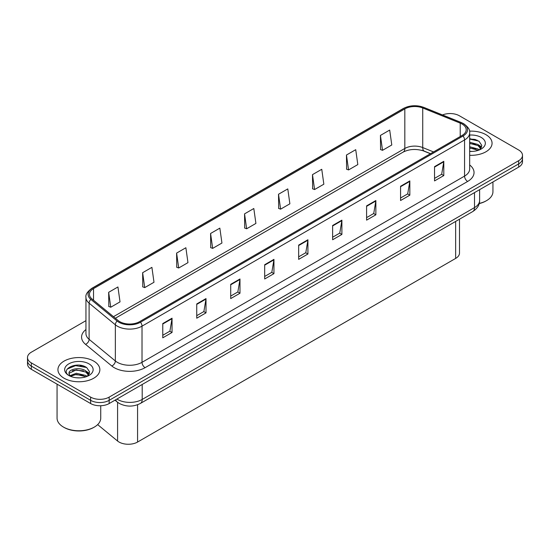 <?xml version="1.0" encoding="UTF-8"?>
<svg xmlns="http://www.w3.org/2000/svg" width="550" height="550" viewBox="0 0 550 550"><rect width="100%" height="100%" fill="white"/><g stroke="black" fill="none" stroke-linecap="round" stroke-linejoin="round"><path stroke-width="0.82" d="M430.423 153.732L423.321 150.865A17.469 10.086 0 0 0 421.761 150.301M459.498 219.209L459.498 253.062A13.104 7.562 180 0 1 455.654 258.411L137.576 442.049A13.104 7.562 180 0 1 117.583 441.038L97.659 424.614M485.925 134.667A20.962 12.1 0 0 0 469.514 131.154A20.962 12.1 0 0 1 485.925 134.667A20.962 12.1 0 0 1 492.064 143.227A20.962 12.1 0 0 0 485.925 134.667M93.72 361.103A20.962 12.1 0 0 0 70.874 358.483A20.962 12.1 0 0 0 57.936 369.662A20.962 12.1 0 0 0 64.075 378.221A20.962 12.1 0 0 0 86.921 380.848A20.962 12.1 0 0 0 99.859 369.662A20.962 12.1 0 0 0 93.72 361.103A20.962 12.1 0 0 0 70.874 358.483A20.962 12.1 0 0 0 57.936 369.662A20.962 12.1 0 0 0 64.075 378.221A20.962 12.1 0 0 0 86.921 380.848A20.962 12.1 0 0 0 99.859 369.662A20.962 12.1 0 0 0 93.72 361.103M462.082 124.039A13.977 8.071 180 0 1 466.18 129.745A13.977 8.071 180 0 1 462.082 135.451L139.549 321.668A13.977 8.071 180 0 1 118.216 320.588L91.967 298.946A13.977 8.071 180 0 1 89.444 294.312A13.977 8.071 180 0 1 93.534 288.613L404.828 108.886A13.977 8.071 180 0 1 422.73 107.979L460.219 123.138A13.977 8.071 180 0 1 462.082 124.039M463.045 123.489A15.331 8.848 0 0 0 460.996 122.492L423.507 107.339A15.331 8.848 0 0 0 403.872 108.329L92.579 288.056A15.331 8.848 0 0 0 90.86 299.393L117.109 321.035A15.331 8.848 0 0 0 140.511 322.218L463.045 136.001A15.331 8.848 0 0 0 463.045 123.489M85.944 320.664L31.336 352.192A13.104 7.562 0 0 0 27.5 357.541L27.5 363.956A13.104 7.562 0 0 0 31.336 369.304L90.633 403.542L90.633 400.331A13.104 7.562 0 0 0 109.161 400.331L518.664 163.907A13.104 7.562 0 0 0 522.5 158.558A13.104 7.562 0 0 1 518.664 163.907L109.161 400.331A13.104 7.562 0 0 1 90.633 400.331L31.336 366.101L90.633 400.331L90.633 397.121A13.104 7.562 0 0 0 109.161 397.121L518.664 160.696A13.104 7.562 0 0 0 522.5 155.347A13.104 7.562 0 0 0 518.664 149.999L459.367 115.768A13.104 7.562 0 0 0 442.516 114.95M27.5 360.752A13.104 7.562 0 0 0 31.336 366.101A13.104 7.562 0 0 1 27.5 360.752M162.772 323.558L162.772 337.817L172.04 332.468L172.04 318.209L162.772 323.558M162.772 335.287L169.909 331.169L171.999 318.684A3.493 2.014 -120 0 0 172.04 318.209M169.847 331.203L172.04 332.468M196.742 303.944L196.742 318.209L206.009 312.861L206.009 298.595L196.742 303.944M196.742 315.679L203.878 311.554L205.968 299.069A3.493 2.014 -120 0 0 206.009 298.595M203.816 311.596L206.009 312.861M230.711 284.329L230.711 298.595L239.979 293.246L239.979 278.981L230.711 284.329M230.711 296.065L237.847 291.947L239.944 279.455A3.493 2.014 -120 0 0 239.979 278.981M237.786 291.981L239.979 293.246M264.688 264.715L264.688 278.981L273.948 273.632L273.948 259.366L264.688 264.715M264.688 276.451L271.824 272.332L273.914 259.841A3.493 2.014 -120 0 0 273.948 259.366M271.755 272.367L273.948 273.632M434.541 166.657L434.541 180.916L443.802 175.567L443.802 161.308L434.541 166.657M434.541 178.386L441.678 174.267L443.768 161.776A3.493 2.014 -120 0 0 443.802 161.308M441.609 174.302L443.802 175.567M400.565 186.264L400.565 200.53L409.832 195.181L409.832 180.916L400.565 186.264M400.565 198L407.701 193.882L409.798 181.39A3.493 2.014 -120 0 0 409.832 180.916M407.639 193.916L409.832 195.181M366.596 205.879L366.596 220.144L375.863 214.796L375.863 200.53L366.596 205.879M366.596 217.614L373.732 213.489L375.822 201.004A3.493 2.014 -120 0 0 375.863 200.53M373.67 213.531L375.863 214.796M332.626 225.493L332.626 239.759L341.894 234.41L341.894 220.144L332.626 225.493M332.626 237.222L339.762 233.104L341.853 220.619A3.493 2.014 -120 0 0 341.894 220.144M339.701 233.145L341.894 234.41M298.657 245.107L298.657 259.366L307.918 254.018L307.918 239.759L298.657 245.107M298.657 256.836L305.793 252.718L307.883 240.226A3.493 2.014 -120 0 0 307.918 239.759M305.731 252.752L307.918 254.018M469.672 155.299A20.962 12.1 0 0 0 492.064 143.227A20.962 12.1 0 0 1 469.672 155.299M27.5 357.541A13.104 7.562 0 0 0 31.336 362.89L90.633 397.121M176.612 253.089L178.702 267.994L187.962 262.646L185.873 247.741L176.612 253.089L176.756 267.272M142.636 272.704L144.733 287.609L153.993 282.26L151.903 267.355L142.636 272.704L142.787 286.88M108.666 292.318L110.756 307.223L120.024 301.874L117.934 286.969L108.666 292.318L108.817 306.494M278.52 194.253L280.61 209.158L289.877 203.809L287.788 188.904L278.52 194.253L278.671 208.429M312.489 174.639L314.579 189.544L323.847 184.195L321.757 169.29L312.489 174.639L312.641 188.822M346.459 155.031L348.556 169.929L357.816 164.581L355.726 149.683L346.459 155.031L346.61 169.208M380.435 135.417L382.525 150.322L391.786 144.973L389.696 130.068L380.435 135.417L380.579 149.593M210.581 233.482L212.671 248.387L221.939 243.031L219.842 228.133L210.581 233.482L210.726 247.658M244.551 213.867L246.641 228.772L255.908 223.424L253.811 208.519L244.551 213.867L244.702 228.044M246.641 228.772L244.551 227.989M280.61 209.158L278.52 208.374M314.579 189.544L312.489 188.76M348.556 169.929L346.459 169.153M382.525 150.322L380.435 149.538M212.671 248.387L210.581 247.603M178.702 267.994L176.612 267.218M144.733 287.609L142.636 286.825M110.756 307.223L108.666 306.439M84.989 366.63A17.469 10.086 0 0 0 83.683 366.382M477.201 140.195A17.469 10.086 0 0 0 475.888 139.947M90.633 403.542A13.104 7.562 0 0 0 109.161 403.542L518.664 167.118A13.104 7.562 0 0 0 522.5 161.769L522.5 155.347M479.236 203.424A21.835 12.609 0 0 0 486.544 200.64A21.835 12.609 0 0 0 492.938 191.723L492.938 181.968M479.188 203.603A20.962 12.1 0 0 0 485.925 200.998L486.544 200.64M469.672 151.291L472.044 151.429M469.672 146.761L478.087 149.043L479.243 149.971M469.672 147.895L478.294 150.322M469.672 142.23L478.087 144.519L480.92 148.438M469.672 143.364L478.087 145.647L480.7 148.727M469.672 151.408A14.238 8.223 0 0 0 481.174 149.036A14.238 8.223 0 0 0 481.174 137.411A14.238 8.223 0 0 0 469.672 135.046M479.579 149.834L481.807 145.454L478.988 141.199L469.672 138.655M469.672 139.095L478.796 141.068M469.672 143.619L475.64 144.403M479.944 146.238L481.498 147.379M469.672 148.149L475.64 148.933M478.761 145.021L481.649 146.946M94.339 427.075L93.72 427.433A20.962 12.1 0 0 1 64.075 427.433L63.456 427.075A21.835 12.609 0 0 0 94.339 427.075A21.835 12.609 0 0 0 100.733 418.165L100.733 405.742M76.512 377.768L79.839 377.871M69.981 375.678L76.34 373.257L85.876 375.485L87.031 376.413M70.565 376.289L76.34 374.385L86.089 376.764M70.084 376.124L69.059 373.732A9.872 5.699 0 0 0 70.654 376.372M88.715 374.873L85.876 370.954C79.949 366.534 67.76 369.263 69.059 373.732L69.025 373.292M69.087 373.869L69.362 373.134L76.34 369.854L85.876 372.089L88.488 375.169M87.367 376.269L89.602 371.889L86.776 367.641C76.787 360.456 59.029 369.923 69.286 375.726L69.795 376.035M88.969 363.853A14.238 8.223 0 0 0 68.826 363.853A14.238 8.223 0 0 0 68.826 375.478A14.238 8.223 0 0 0 88.969 375.478A14.238 8.223 0 0 0 88.969 363.853M57.062 384.154L57.062 418.165A21.835 12.609 0 0 0 63.456 427.075L64.075 427.433M67.203 369.071L75.563 365.633L86.584 367.51M72.428 370.734L75.563 370.164L83.435 370.837M87.739 372.68L89.292 373.821M72.428 375.265L75.563 374.694L83.435 375.368M86.556 371.456L89.444 373.388M455.654 221.423L455.654 258.411M117.583 402.291L117.583 441.038M137.576 404.752L137.576 442.049M469.672 164.972A21.835 12.609 180 0 1 467.644 181.452L145.111 367.668A4.366 2.523 60 0 1 142.017 362.319L464.558 176.103A17.469 10.086 0 0 0 469.672 168.974L469.672 132.811A17.469 10.086 180 0 1 464.558 139.947A4.366 2.523 -120 0 0 463.045 136.001M145.111 367.668A21.835 12.609 180 0 1 114.228 367.668A21.835 12.609 180 0 1 111.781 365.984L85.525 344.341A21.835 12.609 180 0 1 85.944 329.539M117.315 362.319A17.469 10.086 0 0 0 142.017 362.319L142.017 326.157A17.469 10.086 180 0 1 115.356 324.809L89.107 303.167A17.469 10.086 180 0 1 85.944 297.385L85.944 333.541A17.469 10.086 0 0 0 89.107 339.329L115.356 360.972A17.469 10.086 0 0 0 117.315 362.319M469.672 132.811C470.243 130.061 468.236 127.016 463.65 123.681L461.354 122.567A4.366 2.049 112 0 0 460.996 122.492M461.354 122.567L423.864 107.408C416.632 104.851 409.764 105.222 403.267 108.522A4.366 2.523 60 0 1 403.872 108.329M92.579 288.056A4.366 2.523 -120 0 0 91.967 288.248C87.381 291.596 85.374 294.642 85.944 297.385M90.86 299.393A4.366 2.922 129.5 0 0 89.107 303.167L89.107 339.329A4.366 2.922 -50.5 0 1 85.525 344.341M423.864 107.408A4.366 2.049 112 0 0 423.507 107.339M117.109 321.035A4.366 2.922 129.5 0 0 115.356 324.809L115.356 360.972A4.366 2.922 -50.5 0 1 111.781 365.984M140.511 322.218A4.366 2.523 60 0 1 142.017 326.157L464.558 139.947L464.558 176.103A4.366 2.523 60 0 0 467.644 181.452M109.161 397.121L109.161 403.542M518.664 160.696L518.664 167.118M31.336 362.89L31.336 369.304M93.534 288.613L93.534 300.231M460.219 123.138L460.219 136.531M422.73 107.979L422.73 147.565A13.977 8.071 0 0 0 404.828 148.466L113.479 316.676M433.538 151.931L422.73 147.565A7.858 3.685 -68 0 0 424.291 151.133C416.549 148.651 409.516 148.961 403.205 152.068L115.376 318.244M404.828 108.886L404.828 148.466A7.858 4.537 60 0 1 403.205 152.068M298.657 245.554L307.883 240.226M332.626 225.947L341.853 220.619M366.596 206.333L375.822 201.004M400.565 186.718L409.798 181.39M434.541 167.104L443.768 161.776M264.688 265.169L273.914 259.841M230.711 284.783L239.944 279.455M196.742 304.397L205.968 299.069M162.772 324.005L171.999 318.684M116.896 399.073A17.469 10.086 0 0 0 117.501 399.438A17.469 10.086 0 0 0 142.203 399.438L474.499 207.591A17.469 10.086 0 0 0 479.621 200.461C479.744 204.792 477.434 208.505 472.691 211.592L140.394 403.439A8.738 5.046 60 0 0 142.203 399.438L142.203 384.464M474.499 192.617L474.499 207.591A8.738 5.046 60 0 1 472.691 211.592M115.754 399.733A8.738 5.844 129.5 0 0 117.143 401.94L114.998 400.173M475.482 139.521A17.469 10.086 0 0 0 472.278 139.226M83.277 365.963A17.469 10.086 0 0 0 80.066 365.661M403.267 108.522L91.967 288.248M430.547 153.663L424.291 151.133M140.394 403.439C133.368 406.973 126.335 406.973 119.309 403.439L117.143 401.94M479.621 200.461L479.621 189.661"/></g></svg>
